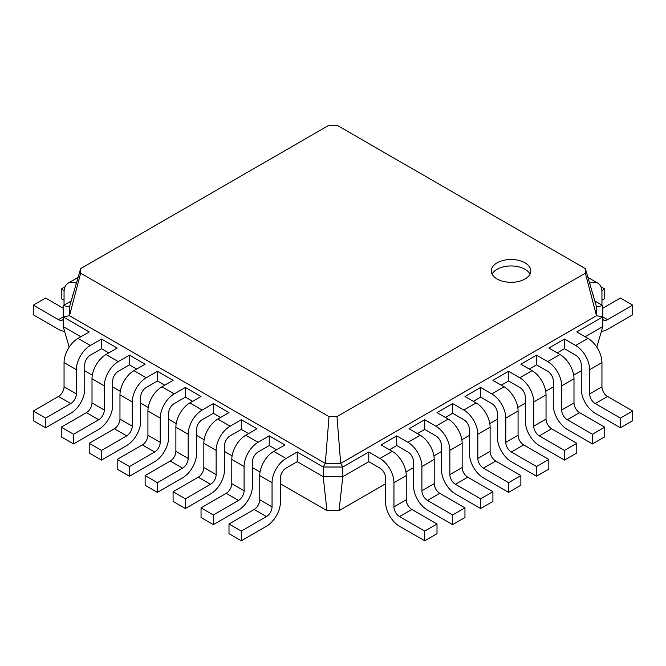 <?xml version="1.0" encoding="UTF-8"?>
<svg xmlns="http://www.w3.org/2000/svg" width="666" height="666" viewBox="0 0 666 666"><rect width="100%" height="100%" fill="white"/><g stroke="black" fill="none" stroke-linecap="round" stroke-linejoin="round"><path stroke-width="1" d="M581.26 370.804L573.684 375.174M553.304 386.938L545.72 391.317M525.341 403.08L517.765 407.459M497.385 419.222L489.81 423.601M469.43 435.364L461.854 439.735M441.475 451.506L433.899 455.877M413.519 467.649L405.935 472.019M385.556 483.782L339.069 510.622L326.931 510.622L280.444 483.782M260.065 472.019L252.481 467.649M232.101 455.877L224.525 451.506M204.146 439.735L196.57 435.364M176.19 423.601L168.615 419.222M148.235 407.459L140.659 403.08M120.28 391.317L112.696 386.938M92.316 375.174L84.74 370.804M339.069 510.622L342.782 476.706L323.218 476.706L297.211 461.696L297.211 452.014L323.218 467.024L325.308 463.386L69.505 315.701L69.505 306.826L80.644 268.614L329.029 125.216L336.971 125.216L585.356 268.614L585.356 273.202L336.971 416.608L329.029 416.608L80.644 273.202L80.644 268.614M368.789 461.696L379.97 468.148A7.909 4.562 60 0 1 385.556 477.838L385.556 502.047A19.772 11.414 -120 0 0 399.542 526.257L424.7 540.784L424.7 531.102L399.542 516.575A7.909 4.562 60 0 1 393.947 506.893L393.947 482.675A19.772 11.414 -120 0 0 379.97 458.466L368.789 452.014L368.789 461.696L342.782 476.706L342.782 467.024L323.218 467.024L323.218 476.706L326.931 510.622M396.745 445.554L407.925 452.014A7.909 4.562 60 0 1 413.519 461.696L413.519 485.905A19.772 11.414 -120 0 0 427.497 510.114L452.655 524.642L452.655 514.96L427.497 500.432A7.909 4.562 60 0 1 421.903 490.75L421.903 466.541A19.772 11.414 -120 0 0 407.925 442.324L396.745 435.872L396.745 445.554L389.477 449.75M424.7 429.412L435.88 435.872A7.909 4.562 60 0 1 441.475 445.554L441.475 469.763A19.772 11.414 -120 0 0 455.452 493.981L480.611 508.508L480.611 498.817L455.452 484.29A7.909 4.562 60 0 1 449.858 474.608L449.858 450.399A19.772 11.414 -120 0 0 435.88 426.182L424.7 419.73L424.7 429.412L417.432 433.608M452.655 413.27L463.836 419.73A7.909 4.562 60 0 1 469.43 429.412L469.43 453.621A19.772 11.414 -120 0 0 483.408 477.838L508.574 492.365L508.574 482.675L483.408 468.148A7.909 4.562 60 0 1 477.822 458.466L477.822 434.257A19.772 11.414 -120 0 0 463.836 410.048L452.655 403.588L452.655 413.27L445.387 417.465M501.298 385.189L508.574 380.994L508.574 371.303L492.915 380.344L504.095 386.804A19.772 11.414 -120 0 1 518.073 411.014L518.073 435.223A7.909 4.562 60 0 0 523.667 444.913L548.826 459.432L548.826 469.122L536.53 476.223L511.363 461.696A19.772 11.414 -120 0 1 497.385 437.487L497.385 413.27A7.909 4.562 60 0 0 491.799 403.588L480.611 397.127L473.343 401.332M557.217 352.905L564.485 348.709L564.485 339.027L548.826 348.06L560.014 354.52A19.772 11.414 -120 0 1 573.992 378.729L573.992 402.947A7.909 4.562 60 0 0 579.578 412.629L604.745 427.156L604.745 436.838L592.44 443.939L567.282 429.412A19.772 11.414 -120 0 1 553.304 405.203L553.304 380.994A7.909 4.562 60 0 0 547.71 371.303L536.53 364.851L529.262 369.047M596.803 347.111L602.788 326.598L585.173 336.763M69.197 347.111L63.212 326.598L63.212 305.611L71.204 300.999M80.827 336.763L63.212 326.598M108.783 352.905L101.515 348.709L90.335 355.161A7.909 4.562 120 0 0 84.74 364.851L84.74 389.061A19.772 11.414 -60 0 1 70.763 413.27L45.604 427.797L45.604 418.115L70.763 403.588A7.909 4.562 120 0 0 76.357 393.906L76.357 369.688A19.772 11.414 -60 0 1 90.335 345.479L101.515 339.027L101.515 348.709M136.738 369.047L129.47 364.851L118.29 371.303A7.909 4.562 120 0 0 112.696 380.994L112.696 405.203A19.772 11.414 -60 0 1 98.718 429.412L73.56 443.939L73.56 434.257L98.718 419.73A7.909 4.562 120 0 0 104.312 410.048L104.312 385.83A19.772 11.414 -60 0 1 118.29 361.621L129.47 355.161L129.47 364.851M164.702 385.189L157.426 380.994L146.245 387.445A7.909 4.562 120 0 0 140.659 397.127L140.659 421.345A19.772 11.414 -60 0 1 126.673 445.554L101.515 460.081L101.515 450.399L126.673 435.872A7.909 4.562 120 0 0 132.268 426.182L132.268 401.973A19.772 11.414 -60 0 1 146.245 377.764L157.426 371.303L157.426 380.994M192.657 401.332L185.389 397.127L174.201 403.588A7.909 4.562 120 0 0 168.615 413.27L168.615 437.487A19.772 11.414 -60 0 1 154.637 461.696L129.47 476.223L129.47 466.541L154.637 452.014A7.909 4.562 120 0 0 160.223 442.324L160.223 418.115A19.772 11.414 -60 0 1 174.201 393.906L185.389 387.445L185.389 397.127M220.613 417.465L213.345 413.27L213.345 403.588L228.996 412.629L217.815 419.08A19.772 11.414 -60 0 0 203.838 443.298L203.838 467.507A7.909 4.562 120 0 1 198.243 477.189L173.085 491.716L173.085 501.398L185.389 508.508L185.389 498.817L210.548 484.29A7.909 4.562 120 0 0 216.142 474.608L216.142 450.399A19.772 11.414 -60 0 1 230.12 426.182L241.3 419.73L241.3 429.412L230.12 435.872A7.909 4.562 120 0 0 224.525 445.554L224.525 469.763A19.772 11.414 -60 0 1 210.548 493.981L185.389 508.508M248.568 433.608L241.3 429.412M276.523 449.75L269.255 445.554L269.255 435.872L284.915 444.905L273.734 451.365A19.772 11.414 -60 0 0 259.748 475.574L259.748 499.791A7.909 4.562 120 0 1 254.162 509.473L228.996 524L228.996 533.682L241.3 540.784L241.3 531.102L266.458 516.575A7.909 4.562 120 0 0 272.053 506.893L272.053 482.675A19.772 11.414 -60 0 1 286.03 458.466L297.211 452.014M602.788 326.598L602.788 316.908L576.789 331.926L587.97 338.378L575.665 345.479L564.485 339.027M368.789 452.014L342.782 467.024L340.692 463.386L325.308 463.386L329.029 416.608M564.485 348.709L575.665 355.161A7.909 4.562 60 0 1 581.26 364.851L581.26 389.061A19.772 11.414 -120 0 0 595.238 413.27L620.396 427.797L620.396 418.115L595.238 403.588A7.909 4.562 60 0 1 589.643 393.906L589.643 369.688A19.772 11.414 -120 0 0 575.665 345.479M396.745 435.872L381.085 444.905L392.266 451.365L379.97 458.466M536.53 364.851L536.53 355.161L520.87 364.202L532.051 370.662L519.755 377.764L508.574 371.303M424.7 419.73L409.041 428.771L420.229 435.223L407.925 442.324M508.574 380.994L519.755 387.445A7.909 4.562 60 0 1 525.341 397.127L525.341 421.345A19.772 11.414 -120 0 0 539.327 445.554L564.485 460.081L564.485 450.399L539.327 435.872A7.909 4.562 60 0 1 533.732 426.182L533.732 401.973A19.772 11.414 -120 0 0 519.755 377.764M452.655 403.588L437.004 412.629L448.185 419.08L435.88 426.182M480.611 397.127L480.611 387.445L464.96 396.486L476.14 402.938L463.836 410.048M594.796 300.999L602.788 305.611L602.788 316.908L596.495 315.701L340.692 463.386L336.971 416.608M45.604 427.797L33.3 420.696L33.3 411.014L58.458 396.486A7.909 4.562 120 0 0 64.053 386.804L64.053 362.587A19.772 11.414 -60 0 1 78.03 338.378L89.211 331.926L63.212 316.908L69.505 315.701L80.644 273.202M297.211 461.696L286.03 468.148A7.909 4.562 120 0 0 280.444 477.838L280.444 502.047A19.772 11.414 -60 0 1 266.458 526.257L241.3 540.784M73.56 443.939L61.255 436.838L61.255 427.156L86.422 412.629A7.909 4.562 120 0 0 92.008 402.947L92.008 378.729A19.772 11.414 -60 0 1 105.986 354.52L117.174 348.06L101.515 339.027M269.255 445.554L258.075 452.014A7.909 4.562 120 0 0 252.481 461.696L252.481 485.905A19.772 11.414 -60 0 1 238.503 510.114L213.345 524.642L213.345 514.96L238.503 500.432A7.909 4.562 120 0 0 244.097 490.75L244.097 466.541A19.772 11.414 -60 0 1 258.075 442.324L269.255 435.872M213.345 524.642L201.04 517.54L201.04 507.858L226.207 493.331A7.909 4.562 120 0 0 231.793 483.649L231.793 459.432A19.772 11.414 -60 0 1 245.771 435.223L256.959 428.771L241.3 419.73M101.515 460.081L89.211 452.98L89.211 443.298L114.377 428.771A7.909 4.562 120 0 0 119.963 419.08L119.963 394.871A19.772 11.414 -60 0 1 133.949 370.662L145.13 364.202L129.47 355.161M129.47 476.223L117.174 469.122L117.174 459.432L142.333 444.913A7.909 4.562 120 0 0 147.927 435.223L147.927 411.014A19.772 11.414 -60 0 1 161.905 386.804L173.085 380.344L157.426 371.303M213.345 413.27L202.164 419.73A7.909 4.562 120 0 0 196.57 429.412L196.57 453.621A19.772 11.414 -60 0 1 182.592 477.838L157.426 492.365L157.426 482.675L182.592 468.148A7.909 4.562 120 0 0 188.178 458.466L188.178 434.257A19.772 11.414 -60 0 1 202.164 410.048L213.345 403.588M157.426 492.365L145.13 485.264L145.13 475.574L170.288 461.047A7.909 4.562 120 0 0 175.882 451.365L175.882 427.156A19.772 11.414 -60 0 1 189.86 402.938L201.04 396.486L185.389 387.445M620.396 427.797L632.7 420.696L632.7 411.014L607.542 396.486A7.909 4.562 60 0 1 601.947 386.804L601.947 362.587A19.772 11.414 -120 0 0 587.97 338.378M424.7 540.784L437.004 533.682L437.004 524L411.838 509.473A7.909 4.562 60 0 1 406.252 499.791L406.252 475.574A19.772 11.414 -120 0 0 392.266 451.365M592.44 443.939L592.44 434.257L567.282 419.73A7.909 4.562 60 0 1 561.688 410.048L561.688 385.83A19.772 11.414 -120 0 0 547.71 361.621L536.53 355.161M452.655 524.642L464.96 517.54L464.96 507.858L439.793 493.331A7.909 4.562 60 0 1 434.207 483.649L434.207 459.432A19.772 11.414 -120 0 0 420.229 435.223M564.485 460.081L576.789 452.98L576.789 443.298L551.623 428.771A7.909 4.562 60 0 1 546.037 419.08L546.037 394.871A19.772 11.414 -120 0 0 532.051 370.662M480.611 508.508L492.915 501.398L492.915 491.716L467.757 477.189A7.909 4.562 60 0 1 462.162 467.507L462.162 443.298A19.772 11.414 -120 0 0 448.185 419.08M536.53 476.223L536.53 466.541L511.363 452.014A7.909 4.562 60 0 1 505.777 442.324L505.777 418.115A19.772 11.414 -120 0 0 491.799 393.906L480.611 387.445M508.574 492.365L520.87 485.264L520.87 475.574L495.712 461.047A7.909 4.562 60 0 1 490.118 451.365L490.118 427.156A19.772 11.414 -120 0 0 476.14 402.938M602.788 305.611L596.495 306.826L596.495 315.701L585.356 273.202M592.848 294.314A7.909 4.562 -60 0 1 593.556 296.728M601.431 331.243A19.772 11.414 120 0 0 607.542 329.337L632.7 314.81L632.7 305.128L607.542 319.655A7.909 4.562 -60 0 1 603.587 320.046A7.909 4.562 -60 0 1 602.788 319.347M601.947 305.128L601.947 292.216A19.772 11.414 120 0 0 597.852 283.167A19.772 11.414 120 0 0 589.635 283.3M632.7 305.128L620.396 298.027L602.788 308.2M601.947 300.283L604.745 298.676L604.745 288.986L601.881 290.642M63.212 305.611L69.505 306.826M73.152 294.314A7.909 4.562 -120 0 0 72.444 296.728M64.569 331.243A19.772 11.414 60 0 1 58.458 329.337L33.3 314.81L33.3 305.128L58.458 319.655A7.909 4.562 -120 0 0 62.413 320.046A7.909 4.562 -120 0 0 63.212 319.347M64.053 305.128L64.053 292.216A19.772 11.414 60 0 1 68.148 283.167A19.772 11.414 60 0 1 76.365 283.3M33.3 305.128L45.604 298.027L63.212 308.2M64.053 300.283L61.255 298.676L61.255 288.986L64.119 290.642M632.7 411.014L620.396 418.115M437.004 524L424.7 531.102M604.745 427.156L592.44 434.257M464.96 507.858L452.655 514.96M576.789 443.298L564.485 450.399M492.915 491.716L480.611 498.817M548.826 459.432L536.53 466.541M520.87 475.574L508.574 482.675M596.495 306.826L585.356 268.614M600.948 286.796L604.745 288.986M241.3 531.102L228.996 524M45.604 418.115L33.3 411.014M213.345 514.96L201.04 507.858M73.56 434.257L61.255 427.156M185.389 498.817L173.085 491.716M101.515 450.399L89.211 443.298M157.426 482.675L145.13 475.574M129.47 466.541L117.174 459.432M61.255 288.986L65.052 286.796M497.069 262.837A19.772 11.414 0 0 0 491.283 270.912A19.772 11.414 0 0 0 511.047 282.326A19.772 11.414 0 0 0 530.819 270.912A19.772 11.414 0 0 0 518.614 260.364A19.772 11.414 0 0 0 497.069 262.837M530.011 274.134A19.772 11.414 0 0 0 497.069 269.297A19.772 11.414 0 0 0 492.082 274.134M601.947 362.587L589.643 369.688M601.947 386.804L589.643 393.906M607.542 396.486L595.238 403.588M406.252 475.574L393.947 482.675M406.252 499.791L393.947 506.893M411.838 509.473L399.542 516.575M560.014 354.52L547.71 361.621M573.992 378.729L561.688 385.83M573.992 402.947L561.688 410.048M579.578 412.629L567.282 419.73M434.207 459.432L421.903 466.541M434.207 483.649L421.903 490.75M439.793 493.331L427.497 500.432M546.037 394.871L533.732 401.973M546.037 419.08L533.732 426.182M551.623 428.771L539.327 435.872M462.162 443.298L449.858 450.399M462.162 467.507L449.858 474.608M467.757 477.189L455.452 484.29M504.095 386.804L491.799 393.906M518.073 411.014L505.777 418.115M518.073 435.223L505.777 442.324M523.667 444.913L511.363 452.014M490.118 427.156L477.822 434.257M490.118 451.365L477.822 458.466M495.712 461.047L483.408 468.148M602.788 316.908L607.542 319.655M286.03 458.466L273.734 451.365M272.053 482.675L259.748 475.574M272.053 506.893L259.748 499.791M266.458 516.575L254.162 509.473M90.335 345.479L78.03 338.378M76.357 369.688L64.053 362.587M76.357 393.906L64.053 386.804M70.763 403.588L58.458 396.486M258.075 442.324L245.771 435.223M244.097 466.541L231.793 459.432M244.097 490.75L231.793 483.649M238.503 500.432L226.207 493.331M118.29 361.621L105.986 354.52M104.312 385.83L92.008 378.729M104.312 410.048L92.008 402.947M98.718 419.73L86.422 412.629M230.12 426.182L217.815 419.08M216.142 450.399L203.838 443.298M216.142 474.608L203.838 467.507M210.548 484.29L198.243 477.189M146.245 377.764L133.949 370.662M132.268 401.973L119.963 394.871M132.268 426.182L119.963 419.08M126.673 435.872L114.377 428.771M202.164 410.048L189.86 402.938M188.178 434.257L175.882 427.156M188.178 458.466L175.882 451.365M182.592 468.148L170.288 461.047M174.201 393.906L161.905 386.804M160.223 418.115L147.927 411.014M160.223 442.324L147.927 435.223M154.637 452.014L142.333 444.913M58.458 319.655L63.212 316.908M597.852 283.167L587.928 277.431M78.072 277.431L68.148 283.167"/></g></svg>
